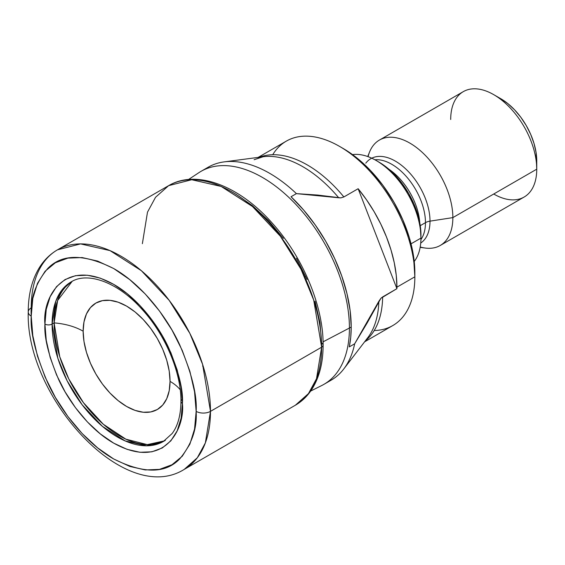 <?xml version="1.0" encoding="UTF-8"?>
<svg xmlns="http://www.w3.org/2000/svg" width="565" height="565" viewBox="0 0 565 565"><rect width="100%" height="100%" fill="white"/><g stroke="black" fill="none" stroke-linecap="round" stroke-linejoin="round"><path stroke-width="0.85" d="M420.946 238.105L420.946 234.793A59.325 34.253 -120 0 0 378.995 162.134L387.18 167.791L395.048 175.086L402.301 183.752L408.657 193.449L413.877 203.796L417.754 214.41L420.141 224.877L420.946 238.105A63.379 36.591 -120 0 0 397.937 179.606A63.379 36.591 -120 0 0 352.539 154.605A63.379 36.591 60 0 1 376.128 160.481A63.379 36.591 60 0 1 420.946 238.105L411.038 243.826L420.946 238.105A63.379 36.591 60 0 1 414.23 261.468A63.379 36.591 -120 0 0 420.946 238.105M420.925 239.539A47.665 27.516 -120 0 0 425.466 222.659A10.142 5.855 180 0 1 430.007 221.141A10.142 5.855 0 0 0 425.466 222.659L420.254 225.668L425.466 222.659A47.665 27.516 -120 0 0 408.594 179.204A47.665 27.516 -120 0 0 374.87 159.775M418.333 213.393A47.665 27.516 60 0 0 388.904 169.225A47.665 27.516 60 0 1 419.76 222.659M371.742 158.193A49.021 28.299 60 0 1 409.187 172.431A49.021 28.299 60 0 1 430.007 221.141L452.855 217.61A60.843 35.129 -120 0 0 417.634 148.418A60.843 35.129 -120 0 0 369.637 151.837L367.716 156.54M450.701 119.49A60.843 35.129 60 0 1 493.725 94.652A60.843 35.129 60 0 1 536.75 169.175L452.855 217.61L536.75 169.175A60.843 35.129 -120 0 0 510.188 107.943A60.843 35.129 -120 0 0 463.307 91.636L379.405 140.078A60.843 35.129 60 0 1 426.293 156.378A60.843 35.129 60 0 1 452.855 217.61A60.843 35.129 60 0 1 440.255 245.464A60.843 35.129 60 0 1 420.219 246.976M368.076 156.675A60.843 35.129 60 0 1 379.405 140.078M440.255 245.464L524.15 197.023A60.843 35.129 -120 0 0 536.75 169.175L536.75 160.891A50.702 29.274 -120 0 0 500.901 98.79L507.893 103.628L514.616 109.864L520.817 117.273L526.248 125.557L530.705 134.406L534.024 143.475L536.058 152.416L536.75 169.175A60.843 35.129 60 0 1 493.725 194.014M304.704 276.878L305.382 276.398M259.307 157.254A106.481 61.479 60 0 1 343.873 196.952L358.132 188.724A106.481 61.479 60 0 1 396.92 287.161L414.851 276.808L414.851 272.669A101.41 58.548 -120 0 0 343.146 148.475L339.558 146.399A106.481 61.479 60 0 1 414.851 276.808A106.481 61.479 -120 0 0 368.373 169.655A106.481 61.479 -120 0 0 286.321 141.13L258.113 157.409M272.718 154.732A106.481 61.479 60 0 1 339.558 146.399M208.167 167.219L200.992 171.357A122.958 70.992 60 0 1 295.742 204.304A122.958 70.992 60 0 1 349.417 328.039L351.211 327.008A122.958 70.992 -120 0 0 291.024 196.74L296.406 193.633A122.958 70.992 -120 0 0 208.167 167.219A122.958 70.992 -120 0 0 204.685 169.472A122.958 70.992 60 0 1 224.15 161.887A122.958 70.992 60 0 1 296.406 193.633L338.71 197.764A107.491 62.058 -120 0 0 263.12 156.752L254.137 159.704M310.672 391.051L321.782 385.5A122.958 70.992 -120 0 0 349.417 328.039L323.074 341.832L349.417 328.039A122.958 70.992 -120 0 0 294.351 202.842A122.958 70.992 -120 0 0 198.901 172.657L188.533 179.501M142.366 243.692L147.493 212.15L155.53 197.298L168.617 185.659L191.705 179.727L221.162 186.443L252.534 206.55L280.353 236.212L300.976 269.173L313.73 300.135L321.633 347.193A5.071 2.924 0 0 0 323.116 345.116A5.071 2.924 180 0 1 321.633 347.193A126.758 73.189 -120 0 0 266.299 219.623A126.758 73.189 -120 0 0 168.617 185.659C196.578 169.02 239.673 185.927 272.591 223.507C302.974 257.223 323.455 306.294 323.116 345.116C323.109 362.497 319.444 377.074 312.141 388.847C307.713 395.839 302.127 401.291 295.375 405.218A126.758 73.189 -120 0 0 321.633 347.193L210.484 411.355L321.633 347.193L316.506 378.727L308.469 393.586L295.375 405.218L184.232 469.388L197.319 457.749L205.356 442.896L210.484 411.355L202.581 364.305L189.833 333.343L169.21 300.382L141.391 270.72L110.02 250.613L80.562 243.896L57.475 249.829A126.758 73.189 60 0 1 155.156 283.792A126.758 73.189 60 0 1 210.484 411.355A10.142 5.855 180 0 1 196.147 411.355A10.142 5.855 0 0 0 210.484 411.355A126.758 73.189 60 0 1 184.232 469.388C124.583 506.692 25.439 396.835 28.25 312A10.142 5.855 0 0 0 31.223 316.139C30.122 298.956 35.616 283.086 47.714 268.53C62.03 253.685 84.023 253.685 113.685 268.53C141.674 284.315 167 316.951 179.649 344.707C191.747 373.225 197.249 395.443 196.147 411.355L194.558 391.87L189.868 371.297L182.248 350.434L171.993 330.08L159.5 311.025L145.24 293.998L129.773 279.647L113.685 268.53L97.597 261.072L82.123 257.555L67.871 258.127L55.37 262.753L45.115 271.264L37.495 283.326L32.805 298.475L31.223 316.139L32.805 335.631L37.495 356.204L45.115 377.067L55.37 397.414L67.871 416.469L82.123 433.503L97.597 447.847L113.685 458.971L129.773 466.429L145.24 469.939L159.5 469.374L171.993 464.741L182.248 456.238L189.868 444.175L194.558 429.019L196.147 411.355C197.249 428.545 191.747 444.415 179.649 458.971C165.333 473.809 143.341 473.809 113.685 458.971C85.689 443.186 60.363 410.55 47.714 382.795C35.616 354.269 30.122 332.058 31.223 316.139A10.142 5.855 180 0 1 28.25 312A10.142 5.855 180 0 1 31.223 307.861A126.758 73.189 60 0 1 57.475 249.829L168.617 185.659M165.361 440.326L163.349 441.491A92.159 53.209 60 0 1 92.328 416.8A92.159 53.209 60 0 1 52.1 324.056A5.071 2.924 180 0 1 44.932 324.056C44.014 337.326 48.597 355.851 58.682 379.624C69.234 402.767 90.344 429.972 113.685 443.137C164.57 471.429 185.193 428.256 182.431 403.438C183.35 390.175 178.766 371.65 168.681 347.871C158.129 324.734 137.02 297.522 113.685 284.365C62.8 256.065 42.17 299.238 44.932 324.056A5.071 2.924 0 0 0 52.1 324.056L55.829 301.124L61.67 290.325L71.19 281.871C87.208 271.617 117.386 281.723 141.73 308.984C165.199 334.289 181.294 372.505 180.948 401.369A5.071 2.924 0 0 0 182.431 403.438A5.071 2.924 180 0 1 180.948 401.369A5.071 2.924 180 0 1 182.347 399.356M54.113 322.898A92.159 53.209 -120 0 0 93.67 414.922A92.159 53.209 -120 0 0 164.309 440.905L147.303 444.627L125.889 439.189L103.324 424.259L83.465 402.704L68.796 378.953L59.735 356.713L54.113 322.898A50.702 29.274 180 0 1 83.154 331.203A61.444 35.475 -120 0 0 126.602 406.461A61.444 35.475 -120 0 0 170.051 381.375A50.702 29.274 180 0 1 180.228 389.793A50.702 29.274 0 0 0 170.051 381.375A61.444 35.475 -120 0 0 126.602 306.117A61.444 35.475 -120 0 0 83.154 331.203A50.702 29.274 0 0 0 54.113 322.898L57.651 300.481L72.179 281.328A92.159 53.209 -120 0 0 54.113 322.898L52.1 324.056L54.113 322.898M343.732 369.016L367.667 337.835A107.491 62.058 -120 0 0 378.861 301.265L354.665 343.795A122.958 70.992 60 0 1 343.732 369.016A122.958 70.992 60 0 1 327.432 382.081M366.29 339.537A107.491 62.058 -120 0 0 378.861 301.265L380.923 298.271L382.653 296.908A106.481 61.479 60 0 1 371.332 334.727M343.146 148.468L357.129 158.136L370.584 170.616L382.978 185.426L393.847 201.995L402.767 219.693L409.392 237.83L413.474 255.719L414.851 276.808L396.92 287.161A106.481 61.479 60 0 1 396.913 288.673L382.653 296.908A106.481 61.479 60 0 1 365.322 340.886M180.948 401.369C180.814 415.049 177.904 425.742 172.219 433.44L163.349 441.491L146.561 445.806L125.147 440.919L102.336 426.3L82.109 404.738L67.115 380.775L57.849 358.267L52.1 324.056A92.159 53.209 60 0 1 71.19 281.871L73.203 280.706M44.932 324.056L46.252 309.33L50.165 296.696L56.521 286.639L65.067 279.548L75.484 275.692L87.37 275.219L100.273 278.142L113.685 284.365L127.097 293.63L139.993 305.594L151.879 319.797L162.296 335.681L170.849 352.645L177.198 370.04L181.111 387.195L182.431 403.438L181.111 418.164L177.198 430.798L170.849 440.855L162.296 447.953L151.879 451.809L139.993 452.283L127.097 449.352L113.685 443.137L100.273 433.864L87.37 421.9L75.484 407.704L65.067 391.813L56.521 374.849L50.165 357.454L46.252 340.307L44.932 324.056M315.079 301.244L319.981 322.714L321.633 343.047A5.071 2.924 180 0 1 323.116 345.116M235.584 194.007L252.371 205.611L268.509 220.583L283.39 238.352M296.427 258.24L307.127 279.477M203.4 366.939L202.651 366.155M202.814 365.795L203.167 366.169M349.417 328.039A122.958 70.992 60 0 1 323.95 384.327L331.125 380.189A122.958 70.992 -120 0 0 354.665 343.795L349.283 346.896A122.958 70.992 -120 0 0 351.211 327.008L349.417 328.039M258.092 157.741A106.481 61.479 60 0 1 343.873 196.952L340.801 197.884L338.71 197.764A107.491 62.058 -120 0 0 263.276 156.731M364.595 341.839L392.795 325.553A106.481 61.479 -120 0 0 414.851 276.808A106.481 61.479 60 0 1 374.214 330.532M170.051 381.375L169.218 390.676L166.746 398.664L162.734 405.02L157.331 409.505L150.742 411.942L143.235 412.238L135.084 410.388L126.602 406.461L118.127 400.599L109.977 393.042L102.463 384.066L95.88 374.03L90.478 363.302L86.466 352.313L83.987 341.472L83.154 331.203L83.987 321.895L86.466 313.914L90.478 307.558L95.88 303.073L102.463 300.637L109.977 300.34L118.127 302.19L126.602 306.117L135.084 311.972L143.235 319.536L150.742 328.512L157.331 338.548L162.734 349.269L166.746 360.265L169.218 371.106L170.051 381.375M420.148 247.357L425.184 248.042A60.843 35.129 -120 0 0 452.855 217.61L430.007 221.141A49.021 28.299 60 0 1 420.727 243.042M365.788 163.165A49.021 28.299 60 0 1 404.752 168.038A49.021 28.299 60 0 1 430.007 221.141M425.466 222.659A47.665 27.516 -120 0 0 383.275 160.637M349.283 346.896L350.731 337.291L351.211 327.008L350.138 310.665L346.945 293.489L341.712 275.904L334.572 258.339L325.694 241.227L315.298 224.997L303.652 210.046L291.024 196.74L296.406 193.633L317.544 195.045L340.801 197.884L343.873 196.952L358.132 188.724L366.544 199.848L374.164 211.748L380.859 224.206L386.502 237.018L391.001 249.942L394.271 262.76L396.256 275.24L396.92 287.161A106.481 61.479 60 0 1 396.913 288.673L358.132 188.724L396.913 288.673L380.923 298.271L367.165 322.961L354.665 343.795L349.283 346.896M376.128 160.481L378.995 162.134M493.725 94.652L500.901 98.79M57.475 249.829C49.974 254.215 43.851 260.281 39.112 268.029C31.838 280.226 28.222 294.881 28.25 312M224.15 161.887L263.12 156.752"/></g></svg>
